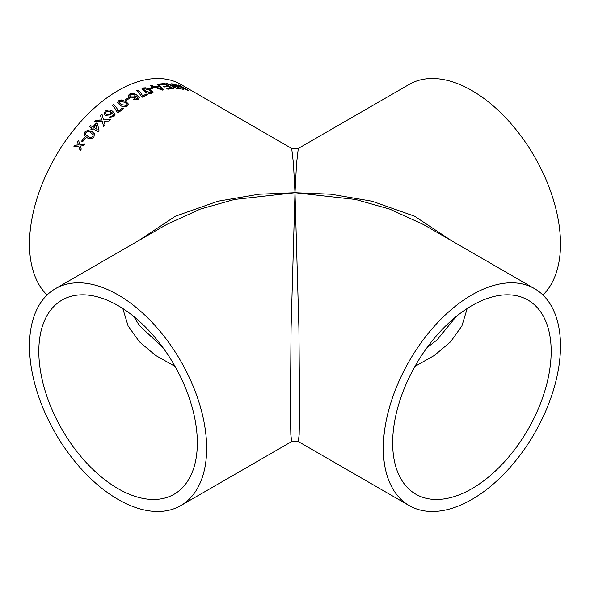 <?xml version="1.0" encoding="UTF-8"?>
<svg xmlns="http://www.w3.org/2000/svg" width="590" height="590" viewBox="0 0 590 590"><rect width="100%" height="100%" fill="white"/><g stroke="black" fill="none" stroke-linecap="round" stroke-linejoin="round"><path stroke-width="0.89" d="M298.289 148.451L296.549 163.578L295 192.716L293.451 163.578L291.711 148.451L298.289 148.451L409.29 84.37A125.264 72.327 60 0 1 471.919 90.572A125.264 72.327 60 0 1 551.097 192.701A125.264 72.327 60 0 1 542.925 295M534.555 288.658A125.264 72.327 120 0 0 471.919 294.867A125.264 72.327 120 0 0 390.086 405.249A125.264 72.327 120 0 0 409.29 505.63A125.264 72.327 120 0 0 534.555 433.303A125.264 72.327 120 0 0 534.555 288.658L423.561 224.576L389.843 209.14L355.6 199.464L295 192.716L331.027 194.213L372.061 201.219L414.63 216.213L451.719 240.838M471.919 305.62A112.1 64.723 120 0 0 398.693 404.401A112.1 64.723 120 0 0 415.876 494.228A112.1 64.723 120 0 0 527.969 429.505A112.1 64.723 120 0 0 527.969 300.067A112.1 64.723 120 0 0 471.919 305.62M138.281 240.838L175.37 216.213L217.939 201.219L258.973 194.213L295 192.716L298.923 328.202L299.624 411.562L299.159 434.742L298.289 441.549L291.711 441.549L290.841 434.742L290.376 411.562L291.077 328.202L295 192.716L234.4 199.464L200.157 209.14L166.439 224.576L55.445 288.658A125.264 72.327 60 0 1 118.081 294.867A125.264 72.327 60 0 1 199.914 405.249A125.264 72.327 60 0 1 180.71 505.63A125.264 72.327 60 0 1 55.445 433.303A125.264 72.327 60 0 1 55.445 288.658M133.827 99.666L133.443 99.511L134.468 98.796L135.781 99.091L138.023 98.088L136.135 95.831L135.154 97.645L130.928 97.992L129.667 97.461L128.273 95.654L129.439 94.142C132.057 93.176 134.513 93.456 136.792 94.983L139.528 97.608L138.267 99.385L133.495 99.474M291.711 148.451L180.71 84.37A125.264 72.327 120 0 0 118.081 90.572A125.264 72.327 120 0 0 38.903 192.701A125.264 72.327 120 0 0 47.075 295M128.273 95.698L129.431 94.245C132.057 93.279 134.505 93.552 136.784 95.078L139.542 97.881M172.538 83.95L181.381 89.061A125.264 72.327 -60 0 0 178.055 88.78L173.04 87.342L171.978 86.288L172.745 86.007L165.923 83.61A125.264 72.327 -60 0 1 167.206 83.61L174.323 86.037A125.264 72.327 -60 0 1 175.429 86.125L171.461 83.839A125.264 72.327 -60 0 1 172.538 83.95L181.101 89.024M164.743 83.64L173.585 88.743A125.264 72.327 -60 0 0 167.855 89.208L166.837 88.618A125.264 72.327 -60 0 1 171.432 88.205L168.71 86.634A125.264 72.327 -60 0 0 164.433 87.01L163.408 86.42A125.264 72.327 -60 0 1 167.693 86.044L164.625 84.274A125.264 72.327 -60 0 0 159.816 84.717L158.799 84.127A125.264 72.327 -60 0 1 164.743 83.64L173.372 88.751M158.341 84.193L163.88 89.85A125.264 72.327 -60 0 0 162.538 90.115L150.325 85.801A125.264 72.327 -60 0 1 151.601 85.484L155.288 86.826A125.264 72.327 -60 0 1 158.872 86.103L157.102 84.377A125.264 72.327 -60 0 1 158.341 84.193L163.85 89.953M152.677 87.379L153.702 87.969A125.264 72.327 -60 0 0 150.509 88.883L149.491 88.294A125.264 72.327 -60 0 1 152.677 87.379L153.562 88.006M150.251 89.621L153.024 92.276L151.954 93.168C149.307 93.67 146.881 93.161 144.675 91.649L141.91 88.935L142.994 87.991L145.782 87.807L150.251 89.621L153.017 92.335M146.785 93.972L147.92 94.629A125.264 72.327 -60 0 0 142.286 97.18L141.364 96.649L138.731 92.217L136.71 90.654A125.264 72.327 -60 0 1 137.839 90.159C140.494 91.892 141.976 93.84 142.279 95.978A125.264 72.327 -60 0 1 146.785 93.972L147.81 94.673M128.458 97.815L129.476 98.405A125.264 72.327 -60 0 0 126.186 100.418L125.169 99.828A125.264 72.327 -60 0 1 128.458 97.815L129.394 98.456M125.906 101.495L128.664 104.312L127.558 105.971C124.888 107.166 122.454 106.967 120.257 105.367L117.499 102.549L118.597 100.794L121.422 99.968L125.906 101.495L128.664 104.356M116.945 112.159L114.32 107.21L112.307 105.522A125.264 72.327 -60 0 1 113.428 104.673C116.075 106.48 117.565 108.752 117.897 111.488A125.264 72.327 -60 0 1 122.366 108.051L123.502 108.708A125.264 72.327 -60 0 0 117.912 113.037L116.938 112.115M117.823 110.92L117.912 111.576A125.146 72.253 -60 0 1 122.381 108.14L123.443 108.752M110.242 116.333L111.562 116.584L113.745 114.969L111.805 112.314L110.883 114.777L105.485 115.36L104.135 113.767L105.16 111.215C107.727 109.57 110.146 109.541 112.432 111.112L115.198 114.032L113.995 116.496L109.261 117.38L110.242 116.333L111.547 116.503L113.044 115.847L113.715 114.327M101.982 114.224L103.619 119.903L110.389 119.733A125.264 72.327 -60 0 0 108.951 121.068L103.965 121.112L105.057 124.866A125.264 72.327 -60 0 0 103.634 126.312L102.173 121.289L94.363 121.636A125.264 72.327 -60 0 1 95.772 120.205L101.79 119.962L100.521 115.574A125.264 72.327 -60 0 1 101.982 114.224M90.654 125.589L92.807 126.835A125.264 72.327 -60 0 1 96.362 123.052L97.49 123.701L99.076 130.973A125.264 72.327 -60 0 0 98.353 131.769L92.91 128.627A125.264 72.327 -60 0 0 91.885 129.778L90.749 129.122A125.264 72.327 -60 0 1 91.775 127.971L89.621 126.732A125.264 72.327 -60 0 1 90.654 125.589L92.844 126.902A125.146 72.253 -60 0 1 96.391 123.118L97.505 123.767M91.937 131.563L94.452 133.738L93.906 137.109C91.494 139.1 89.171 139.247 86.944 137.544L84.562 135.567L84.945 131.931L87.549 130.361L91.937 131.563L94.474 133.775M84.407 137.507L85.425 138.097A125.264 72.327 -60 0 0 82.63 141.711L81.604 141.121A125.264 72.327 -60 0 1 84.407 137.507L85.41 138.119M78.522 140.243L79.871 144.661L84.894 144.1A125.264 72.327 -60 0 0 83.758 145.627L80.292 146.025L81.25 149.108A125.264 72.327 -60 0 0 80.159 150.671L78.758 146.202L73.787 146.807A125.264 72.327 -60 0 1 74.878 145.243L78.337 144.83L77.393 141.77A125.264 72.327 -60 0 1 78.522 140.243M179.331 85.248L188.18 90.351A125.264 72.327 -60 0 0 187.17 90.093L183.092 87.74L183.792 89.4A125.264 72.327 -60 0 0 182.354 89.178L181.757 87.571L173.312 84.046A125.264 72.327 -60 0 1 174.618 84.237L181.617 87.254L178.32 84.99A125.264 72.327 -60 0 1 179.331 85.248L187.745 90.241M134.468 98.796L135.781 99.194L137.315 98.855L138.045 97.933M118.081 305.62A112.1 64.723 60 0 1 191.308 404.401A112.1 64.723 60 0 1 174.124 494.228A112.1 64.723 60 0 1 62.031 429.505A112.1 64.723 60 0 1 62.031 300.067A112.1 64.723 60 0 1 118.081 305.62M414.962 366.383L434.476 355.379L450.613 341.772L461.911 325.916L467.192 308.511M122.809 308.511L128.089 325.916L139.388 341.772L155.524 355.379L175.038 366.383M183.092 87.74L183.748 89.51M173.74 84.223A125.146 72.253 -60 0 1 174.566 84.348L181.617 87.254M178.689 85.196A125.146 72.253 -60 0 1 179.286 85.351M79.871 144.661L84.938 144.159M80.211 150.716L78.758 146.202M73.875 146.799A125.146 72.253 -60 0 1 74.93 145.295L78.382 144.882L77.438 141.821A125.146 72.253 -60 0 1 78.551 140.324M81.671 141.157A125.146 72.253 -60 0 1 84.451 137.566M84.584 135.597L84.982 131.998L87.586 130.419L91.974 131.629M85.779 134.631L87.976 136.386C89.496 137.699 91.155 137.758 92.932 136.563L93.191 134.616M87.976 136.386L87.932 136.327C89.459 137.632 91.111 137.691 92.895 136.504L93.213 134.645M93.368 134.985L90.934 132.735C89.407 131.43 87.755 131.356 85.963 132.521L85.757 134.601L87.932 136.327M90.816 129.158A125.146 72.253 -60 0 1 91.811 128.037L91.775 127.971M89.687 126.769A125.146 72.253 -60 0 1 90.69 125.655M93.943 127.492L97.166 129.394L96.2 125.058A125.264 72.327 -60 0 0 93.943 127.492L97.166 129.394M97.129 129.328L96.2 125.058M103.619 119.903L110.411 119.807M103.663 126.385L102.173 121.289M94.474 121.636A125.146 72.253 -60 0 1 95.801 120.279L101.819 120.035L100.543 115.655A125.146 72.253 -60 0 1 102.004 114.305M113.745 114.969L113.722 114.372M104.15 113.811L105.182 111.296C107.741 109.659 110.168 109.622 112.454 111.2L115.212 114.121M109.283 117.462L110.264 116.414M105.625 113.354L106.569 114.438L110.183 114.003L110.905 112.307M106.569 114.438L110.168 113.922L110.898 112.255L110.124 111.34L106.266 111.731L105.61 113.317L106.547 114.357M112.373 105.573A125.146 72.253 -60 0 1 113.435 104.762C116.09 106.569 117.58 108.84 117.912 111.576M117.506 102.594L118.605 100.89L121.429 100.057L125.906 101.591M119.055 102.483L121.4 104.651L126.555 105.463L127.123 104.319M126.555 105.463L127.145 104.445M121.4 104.651L126.548 105.374M127.116 104.231L124.778 102.24L119.623 101.384L119.047 102.439L121.385 104.563M125.25 99.88A125.146 72.253 -60 0 1 128.458 97.91M133.443 99.607L134.461 98.899M129.807 95.661L130.766 96.893L134.439 96.989L135.235 95.941M130.766 96.893L134.446 96.885L135.243 95.89L134.454 94.865L130.545 94.688L129.807 95.609L130.766 96.79M136.799 90.713A125.146 72.253 -60 0 1 137.831 90.263C140.486 91.996 141.961 93.935 142.271 96.082A125.146 72.253 -60 0 1 146.777 94.076M141.902 88.987L142.979 88.094L145.767 87.91L150.229 89.732M143.451 89.171L145.782 91.31L150.929 92.674L151.475 91.915M150.929 92.674L151.505 92.114M145.782 91.31L150.944 92.571M151.497 91.811L149.145 89.997L144.012 88.581L143.451 89.12L145.796 91.207M149.602 88.36A125.146 72.253 -60 0 1 152.655 87.482M150.494 85.86A125.146 72.253 -60 0 1 151.578 85.587L155.266 86.936A125.146 72.253 -60 0 1 158.843 86.214L158.872 86.103M157.191 84.466A125.146 72.253 -60 0 1 158.312 84.304M156.667 87.335L162.162 89.496L159.536 86.76A125.264 72.327 -60 0 0 156.667 87.335L162.191 89.385M166.985 88.707A125.146 72.253 -60 0 1 171.395 88.308L171.432 88.205M163.555 86.509A125.146 72.253 -60 0 1 167.656 86.147L167.693 86.044M158.946 84.215A125.146 72.253 -60 0 1 164.706 83.743M171.963 86.347L172.745 86.007M166.21 83.721A125.146 72.253 -60 0 1 167.169 83.721L174.286 86.147A125.146 72.253 -60 0 1 175.392 86.236L175.429 86.125M171.697 83.972A125.146 72.253 -60 0 1 172.494 84.06M173.453 86.752L174.079 87.445L176.948 88.301A125.146 72.253 -60 0 1 179.249 88.463L176.454 86.715A125.264 72.327 -60 0 0 174.389 86.568L173.453 86.693L174.124 87.335L176.993 88.19A125.264 72.327 -60 0 1 179.286 88.353M409.29 505.63L298.289 441.549M180.71 505.63L291.711 441.549M426.983 347.694L436.91 340.054L456.262 316.461M133.738 316.461L139.38 325.51L163.017 347.694"/></g></svg>
